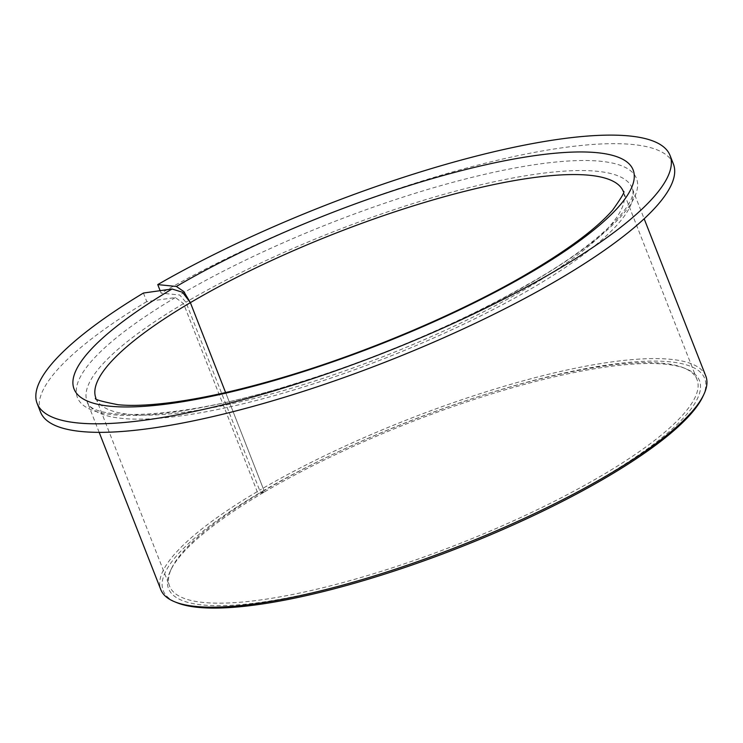 <?xml version="1.0" encoding="UTF-8"?>
<svg xmlns="http://www.w3.org/2000/svg" width="743" height="743" viewBox="0 0 743 743"><rect width="100%" height="100%" fill="white"/><g stroke="black" fill="none" stroke-linecap="round" stroke-linejoin="round"><path stroke-width="0.56" stroke-dasharray="3.71 2.79" d="M143.427 293.039L146.77 301.593L175.404 297.544L183.54 303.608L257.236 491.652L259.27 493.166L263.375 492.59L264.071 490.686A283.232 66.118 -21.4 0 0 171.531 568.432A283.232 66.118 -21.4 0 0 169.608 586.227A283.232 66.118 -21.4 0 0 327.626 586.561A283.232 66.118 -21.4 0 0 595.347 479.281A283.232 66.118 -21.4 0 0 697.018 379.543A283.232 66.118 -21.4 0 0 683.514 367.785A283.232 66.118 -21.4 0 0 271.279 486.489A283.232 66.118 -21.4 0 0 264.071 490.686L225.603 392.536L264.071 490.686L263.849 492.312L261.183 492.042L259.623 490.241L185.936 302.206L179.704 295.008L161.101 293.141L160.135 290.68M263.375 492.59A285.117 66.564 -21.4 0 0 170.453 570.708A285.117 66.564 -21.4 0 0 298.816 595.626A285.117 66.564 -21.4 0 0 597.103 480.962A285.117 66.564 -21.4 0 0 685.854 368.723A285.117 66.564 -21.4 0 0 270.87 488.225A285.117 66.564 -21.4 0 0 263.849 492.312M257.236 491.652A292.668 68.319 -21.4 0 0 160.822 589.673M259.27 493.166A290.782 67.882 -21.4 0 0 177.113 602.768M702.748 396.771A290.782 67.882 -21.4 0 0 571.841 371.361A290.782 67.882 -21.4 0 0 267.629 488.3A290.782 67.882 -21.4 0 0 261.183 492.042M705.813 376.097A292.668 68.319 -21.4 0 0 542.529 375.754A292.668 68.319 -21.4 0 0 265.883 486.609A292.668 68.319 -21.4 0 0 259.623 490.241M146.77 301.593A339.876 79.343 -21.4 0 0 40.503 412.021M673.39 163.999A339.876 79.343 -21.4 0 0 483.767 163.59A339.876 79.343 -21.4 0 0 162.503 292.333A339.876 79.343 -21.4 0 0 161.101 293.141M183.54 303.608A292.668 68.319 -21.4 0 0 87.126 401.638A292.668 68.319 -21.4 0 0 250.41 401.982A292.668 68.319 -21.4 0 0 527.056 291.117A292.668 68.319 -21.4 0 0 632.117 188.053A292.668 68.319 -21.4 0 0 468.833 187.71A292.668 68.319 -21.4 0 0 192.186 298.575A292.668 68.319 -21.4 0 0 185.936 302.206M175.404 297.544A300.228 70.083 -21.4 0 0 138.848 415.337A300.228 70.083 -21.4 0 0 528.7 284.188A300.228 70.083 -21.4 0 0 578.955 160.562A300.228 70.083 -21.4 0 0 185.183 291.832A300.228 70.083 -21.4 0 0 179.704 295.008M95.903 398.137A283.232 66.118 -21.4 0 0 95.921 398.192A283.232 66.118 -21.4 0 0 253.939 398.527A283.232 66.118 -21.4 0 0 521.66 291.237A283.232 66.118 -21.4 0 0 623.331 191.499A283.232 66.118 -21.4 0 0 623.303 191.453M171.531 568.432L170.453 570.708M683.514 367.785L685.854 368.723M99.172 432.352L87.126 401.638C90.711 421.727 182.211 419.888 293.225 384.187C373.738 359.788 462.517 322.007 527.623 284.476C599.406 244.456 639.574 202.282 632.117 188.053L644.153 218.776M95.893 398.127L169.608 586.227M697.018 379.543L623.303 191.434"/><path stroke-width="1.11" d="M99.172 432.352L160.822 589.673A292.668 68.319 -21.4 0 0 174.772 601.821A292.668 68.319 -21.4 0 0 600.753 479.161A292.668 68.319 -21.4 0 0 703.825 394.496A292.668 68.319 -21.4 0 0 705.813 376.097L644.153 218.776M174.772 601.821L177.113 602.768A290.782 67.882 -21.4 0 0 600.344 480.888A290.782 67.882 -21.4 0 0 702.748 396.771L703.825 394.496M143.427 293.039A339.876 79.343 -21.4 0 0 37.15 403.477A339.876 79.343 -21.4 0 0 226.773 403.876A339.876 79.343 -21.4 0 0 548.037 275.133A339.876 79.343 -21.4 0 0 670.037 155.445A339.876 79.343 -21.4 0 0 480.415 155.046A339.876 79.343 -21.4 0 0 159.151 283.789A339.876 79.343 -21.4 0 0 157.748 284.597L176.351 286.464L183.744 291.497L190.375 302.652L182.472 292.25L172.051 288.999L143.427 293.039M37.15 403.477L40.503 412.021A339.876 79.343 -21.4 0 0 230.116 412.421A339.876 79.343 -21.4 0 0 551.39 283.677A339.876 79.343 -21.4 0 0 673.39 163.999L670.037 155.445M160.135 290.68L157.748 284.597M623.303 191.453A283.232 66.118 -21.4 0 0 465.211 191.192A283.232 66.118 -21.4 0 0 197.592 298.454A283.232 66.118 -21.4 0 0 190.375 302.652L225.603 392.536L190.375 302.652A283.232 66.118 -21.4 0 0 95.903 398.137M172.051 288.999A300.228 70.083 -21.4 0 0 135.495 406.792A300.228 70.083 -21.4 0 0 525.347 275.634A300.228 70.083 -21.4 0 0 575.602 152.009A300.228 70.083 -21.4 0 0 181.84 283.287A300.228 70.083 -21.4 0 0 176.351 286.464M623.303 191.434C625.495 190.793 621.965 196.979 612.715 209.99C596.341 228.918 566.407 251.023 522.923 276.285C456.592 314.549 364.962 353.213 283.306 377.314C242.599 389.36 206.443 397.598 174.828 402.028C151.303 405.232 132.393 406.133 118.118 404.731C100.686 401.322 93.284 399.121 95.893 398.127"/></g></svg>
